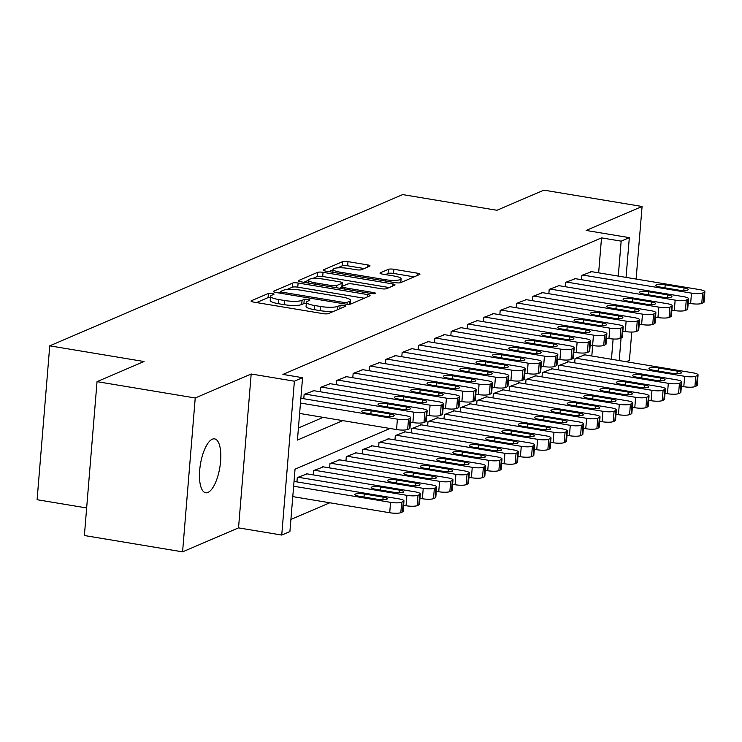 <?xml version="1.0" encoding="UTF-8"?>
<svg xmlns="http://www.w3.org/2000/svg" width="742" height="742" viewBox="0 0 742 742"><rect width="100%" height="100%" fill="white"/><g stroke="black" fill="none" stroke-linecap="round" stroke-linejoin="round"><path stroke-width="1.11" d="M272.221 293.424A2.931 0.612 4.7 0 0 268.4 293.452L251.362 300.76A4.192 0.881 4.7 0 0 251.037 301.057A4.192 0.881 4.7 0 0 253.606 302.087L323.002 313.634A4.192 0.881 4.7 0 0 328.456 313.588L345.503 306.279A2.931 0.612 4.7 0 0 345.726 306.075A2.931 0.612 4.7 0 0 343.926 305.352A2.931 0.612 4.7 0 0 340.105 305.379L337.898 306.325A13.402 2.81 4.7 0 1 320.433 306.474L314.645 305.518A13.402 2.81 4.7 0 1 306.418 302.217A13.402 2.81 4.7 0 1 307.438 301.261L309.646 300.315A2.931 0.612 4.7 0 0 309.868 300.111A2.931 0.612 4.7 0 0 308.069 299.388A2.931 0.612 4.7 0 0 304.248 299.416L302.04 300.362A13.402 2.81 4.7 0 1 284.576 300.51L278.797 299.555A13.402 2.81 4.7 0 1 270.57 296.253A13.402 2.81 4.7 0 1 271.591 295.297L273.798 294.351A2.931 0.612 4.7 0 0 274.021 294.147A2.931 0.612 4.7 0 0 272.221 293.424M270.468 297.431A2.931 0.612 4.7 0 0 268.057 297.616L256.5 302.569M306.325 303.395A2.931 0.612 4.7 0 0 303.905 303.58L301.706 304.526L302.04 300.362M212.333 439.199A27.315 9.832 99.4 0 0 199.997 467.265A27.315 9.832 99.4 0 0 205.655 492.762A27.315 9.832 99.4 0 0 207.955 492.428A27.315 9.832 99.4 0 0 220.281 464.371A27.315 9.832 99.4 0 0 214.624 438.874A27.315 9.832 99.4 0 0 212.333 439.199M369.711 266.211A4.192 0.881 4.7 0 0 370.026 265.905A4.192 0.881 4.7 0 0 367.457 264.875L347.989 261.638A4.192 0.881 4.7 0 0 342.526 261.685L323.605 269.8A4.192 0.881 4.7 0 0 323.289 270.097A4.192 0.881 4.7 0 0 325.859 271.127L395.245 282.665A4.192 0.881 4.7 0 0 400.708 282.619L419.629 274.512A4.192 0.881 4.7 0 0 419.953 274.215A4.192 0.881 4.7 0 0 417.384 273.186L393.863 269.272A4.192 0.881 4.7 0 0 388.409 269.318L380.303 272.787A4.192 0.881 4.7 0 0 379.987 273.084A4.192 0.881 4.7 0 0 382.557 274.113L394.215 276.052A11.204 2.347 4.7 0 1 401.097 278.816A11.204 2.347 4.7 0 1 385.636 279.734L339.957 272.138A11.204 2.347 4.7 0 1 333.075 269.374A11.204 2.347 4.7 0 1 348.536 268.456L356.151 269.726A4.192 0.881 4.7 0 0 361.614 269.68L369.711 266.211M598.646 272.824L601.521 237.876L621.156 241.15L629.327 237.644L626.053 277.387M97.035 381.648L195.229 397.981L182.578 551.853L84.384 535.52L97.035 381.648L144.013 361.521L49.751 345.837L402.665 194.599L496.917 210.274L543.895 190.147L642.08 206.48L586.124 230.456L629.327 237.644M182.578 551.853L238.534 527.877L251.186 374.005L195.229 397.981M251.186 374.005L294.388 381.193L302.56 377.687L297.431 440.071L342.795 420.621M601.521 237.876L282.915 374.422L302.56 377.687M298.117 283.017A4.192 0.881 4.7 0 0 292.654 283.064L273.733 291.17A4.192 0.881 4.7 0 0 273.408 291.467A4.192 0.881 4.7 0 0 275.978 292.496L345.373 304.044A4.192 0.881 4.7 0 0 350.836 303.997L369.757 295.882A4.192 0.881 4.7 0 0 370.072 295.585A4.192 0.881 4.7 0 0 367.503 294.555L298.117 283.017L297.774 287.173A4.192 0.881 4.7 0 0 292.311 287.219L286.894 289.538M298.664 280.485L317.595 272.37A4.192 0.881 4.7 0 1 323.048 272.323L392.444 283.871A4.192 0.881 4.7 0 1 395.013 284.9A4.192 0.881 4.7 0 1 394.698 285.197L386.591 288.666A4.192 0.881 4.7 0 1 381.138 288.712L352.997 284.038A4.192 0.881 4.7 0 0 347.534 284.084L342.164 286.384A4.192 0.881 4.7 0 0 341.839 286.681A4.192 0.881 4.7 0 0 344.418 287.71L373.708 292.589A2.931 0.612 4.7 0 1 375.517 293.303A2.931 0.612 4.7 0 1 371.464 293.544L300.918 281.812A4.192 0.881 4.7 0 1 298.349 280.782A4.192 0.881 4.7 0 1 298.664 280.485L298.618 281.125M626.22 361.725L629.429 360.352L631.757 332.045M636.117 279.057L642.08 206.48M313.894 390.7L304.127 394.419L303.775 398.732M330.236 383.697L320.47 387.417L320.117 391.73M346.57 376.695L336.803 380.414L336.451 384.727M362.912 369.692L353.146 373.411L352.793 377.724M379.245 362.69L369.488 366.409L369.126 370.722M395.588 355.687L385.821 359.406L385.469 363.719M411.921 348.684L402.164 352.404L401.802 356.726M428.264 341.682L418.497 345.401L418.145 349.723M444.597 334.679L434.84 338.398L434.487 342.721M460.94 327.676L451.173 331.396L450.821 335.718M477.282 320.674L467.516 324.402L467.163 328.715M493.616 313.671L483.849 317.4L483.496 321.713M509.958 306.669L500.191 310.397L499.839 314.71M526.291 299.666L516.534 303.395L516.172 307.707M542.634 292.663L532.867 296.392L532.515 300.705M558.967 285.67L549.21 289.389L548.848 293.702M575.31 278.667L565.543 282.387L565.191 286.7M298.423 427.958L323.16 417.356M581.533 279.697L581.886 275.384L591.643 271.665M290.901 519.446L329.81 502.77M591.81 356.002L592.663 345.549M296.939 481.91L297.292 477.588L307.058 473.869M313.272 474.908L313.634 470.586L323.391 466.866M329.615 467.905L329.967 463.592L339.734 459.864M345.948 460.903L346.31 456.59L356.067 452.861M362.291 453.9L362.643 449.587L372.41 445.859M378.633 446.897L378.986 442.584L388.752 438.856M394.967 439.895L395.319 435.582L405.086 431.853M411.309 432.892L411.662 428.579L421.428 424.86M427.642 425.889L428.004 421.577L437.761 417.857M443.985 418.887L444.337 414.574L454.104 410.855M460.318 411.884L460.68 407.571L470.437 403.852M476.661 404.882L477.013 400.569L486.78 396.849M492.994 397.879L493.356 393.566L503.113 389.847M509.337 390.876L509.689 386.563L519.456 382.844M525.679 383.874L526.032 379.561L535.798 375.842M542.012 376.871L542.365 372.558L552.131 368.839M558.355 369.878L558.707 365.556L568.474 361.836M574.688 362.875L575.041 358.553L584.807 354.834M49.751 345.837L37.1 499.709L86.656 507.955M390.004 428.477L295.038 469.176L289.909 531.56L281.737 535.056L294.388 381.193M238.534 527.877L281.737 535.056M621.073 338.009L619.218 360.556M618.281 276.089L621.156 241.15M611.445 359.267L613.115 338.992M270.57 296.253L270.227 300.408A13.402 2.81 4.7 0 0 278.454 303.71L278.797 299.555M301.706 304.526A13.402 2.81 4.7 0 1 284.232 304.674L278.454 303.71M306.418 302.217L306.075 306.372A13.402 2.81 4.7 0 0 314.302 309.674L314.645 305.518M333.872 311.26A13.402 2.81 4.7 0 1 320.09 310.638L314.302 309.674M364.276 298.238L297.774 287.173M280.606 292.237L278.871 292.979M280.893 291.309A2.931 0.612 4.7 0 0 280.671 291.523A2.931 0.612 4.7 0 0 282.47 292.246L343.379 302.374A2.931 0.612 4.7 0 0 347.2 302.346L349.528 301.345A13.402 2.81 4.7 0 0 350.549 300.389A13.402 2.81 4.7 0 0 342.322 297.097L300.686 290.168A13.402 2.81 4.7 0 0 283.212 290.317L280.893 291.309M303.812 282.294L308.31 280.365M312.317 278.649L317.251 276.534L317.595 272.37M389.207 287.553L322.705 276.488A4.192 0.881 4.7 0 0 317.251 276.534M323.79 279.178A11.204 2.347 4.7 0 0 308.338 280.096A11.204 2.347 4.7 0 0 315.211 282.85L331.303 285.531A4.192 0.881 4.7 0 0 336.766 285.485L342.136 283.184A4.192 0.881 4.7 0 0 342.461 282.887A4.192 0.881 4.7 0 0 339.882 281.858L323.79 279.178M341.784 287.349L339.66 288.258M414.147 276.859L393.52 273.427A4.192 0.881 4.7 0 0 388.066 273.473L385.45 274.596M364.229 268.558L347.646 265.803A4.192 0.881 4.7 0 0 342.192 265.84L337.397 267.899M333.047 269.763L328.743 271.609M292.775 496.611L389.708 512.741A8.533 1.79 -175.3 0 0 400.828 512.648L402.461 511.943A8.533 1.79 -175.3 0 0 403.119 511.34L403.973 500.943A8.533 1.79 4.7 0 0 398.732 498.837L294.027 481.419M403.973 500.943A8.533 1.79 4.7 0 1 403.323 501.546L401.682 502.251A8.533 1.79 4.7 0 1 390.561 502.343L293.637 486.214M383.122 497.121L364.266 493.987A6.826 1.428 4.7 0 0 354.852 494.543A6.826 1.428 4.7 0 0 359.045 496.222L377.891 499.357A6.826 1.428 4.7 0 0 387.315 498.8A6.826 1.428 4.7 0 0 383.122 497.121L382.9 499.774M300.862 398.25L405.568 415.668A8.533 1.79 4.7 0 1 410.808 417.765A8.533 1.79 4.7 0 1 410.159 418.377L408.527 419.072A8.533 1.79 4.7 0 1 397.397 419.165L300.473 403.045M299.62 413.442L396.543 429.562L397.397 419.165M389.958 413.943A6.826 1.428 -175.3 0 1 394.15 415.622A6.826 1.428 -175.3 0 1 384.736 416.188L365.88 413.053A6.826 1.428 -175.3 0 1 361.688 411.374A6.826 1.428 -175.3 0 1 371.111 410.808L389.958 413.943L389.745 416.596M410.808 417.765L409.955 428.162A8.533 1.79 -175.3 0 1 409.306 428.774L407.664 429.47A8.533 1.79 -175.3 0 1 396.543 429.562M403.611 505.33L406.05 505.738A8.533 1.79 -175.3 0 0 417.171 505.645L418.803 504.94A8.533 1.79 -175.3 0 0 419.453 504.337L420.306 493.94A8.533 1.79 4.7 0 0 415.066 491.835L306.279 473.739M420.306 493.94A8.533 1.79 4.7 0 1 419.657 494.543L418.024 495.248A8.533 1.79 4.7 0 1 406.904 495.341L298.108 477.245M399.465 490.119L380.609 486.984A6.826 1.428 4.7 0 0 371.185 487.54A6.826 1.428 4.7 0 0 375.378 489.219L394.234 492.354A6.826 1.428 4.7 0 0 403.648 491.798A6.826 1.428 4.7 0 0 399.465 490.119L399.242 492.771M419.944 498.327L422.383 498.735A8.533 1.79 -175.3 0 0 433.504 498.643L435.137 497.938A8.533 1.79 -175.3 0 0 435.795 497.335L436.648 486.938A8.533 1.79 4.7 0 0 431.408 484.832L322.612 466.737M436.648 486.938A8.533 1.79 4.7 0 1 435.999 487.54L434.358 488.245A8.533 1.79 4.7 0 1 423.237 488.338L314.45 470.243M415.798 483.116L396.951 479.981A6.826 1.428 4.7 0 0 387.528 480.538A6.826 1.428 4.7 0 0 391.72 482.217L410.567 485.351A6.826 1.428 4.7 0 0 419.991 484.795A6.826 1.428 4.7 0 0 415.798 483.116L415.585 485.769M436.287 491.325L438.726 491.733A8.533 1.79 -175.3 0 0 449.847 491.64L451.479 490.935A8.533 1.79 -175.3 0 0 452.128 490.332L452.982 479.935A8.533 1.79 4.7 0 0 447.751 477.829L338.955 459.734M452.982 479.935A8.533 1.79 4.7 0 1 452.332 480.538L450.7 481.243A8.533 1.79 4.7 0 1 439.579 481.335L330.784 463.24M432.141 476.114L413.285 472.979A6.826 1.428 4.7 0 0 403.871 473.535A6.826 1.428 4.7 0 0 408.054 475.214L426.91 478.349A6.826 1.428 4.7 0 0 436.324 477.792A6.826 1.428 4.7 0 0 432.141 476.114L431.918 478.766M452.629 484.322L455.059 484.73A8.533 1.79 -175.3 0 0 466.18 484.637L467.822 483.932A8.533 1.79 -175.3 0 0 468.471 483.33L469.324 472.932A8.533 1.79 4.7 0 0 464.084 470.836L355.297 452.731M469.324 472.932A8.533 1.79 4.7 0 1 468.675 473.535L467.043 474.24A8.533 1.79 4.7 0 1 455.913 474.333L347.126 456.237M448.474 469.111L429.627 465.976A6.826 1.428 4.7 0 0 420.204 466.532A6.826 1.428 4.7 0 0 424.396 468.211L443.252 471.346A6.826 1.428 4.7 0 0 452.666 470.79A6.826 1.428 4.7 0 0 448.474 469.111L448.261 471.764M313.115 390.57L421.91 408.666A8.533 1.79 4.7 0 1 427.151 410.762A8.533 1.79 4.7 0 1 426.492 411.374L424.86 412.07A8.533 1.79 4.7 0 1 413.739 412.162L304.943 394.067M410.447 422.161L412.886 422.56L413.739 412.162M406.301 406.941A6.826 1.428 -175.3 0 1 410.493 408.619A6.826 1.428 -175.3 0 1 401.07 409.185L382.223 406.05A6.826 1.428 -175.3 0 1 378.03 404.371A6.826 1.428 -175.3 0 1 387.445 403.806L406.301 406.941L406.078 409.593M427.151 410.762L426.288 421.159A8.533 1.79 -175.3 0 1 425.639 421.771L424.007 422.467A8.533 1.79 -175.3 0 1 412.886 422.56M329.457 383.568L438.244 401.663A8.533 1.79 4.7 0 1 443.484 403.759A8.533 1.79 4.7 0 1 442.835 404.371L441.202 405.067A8.533 1.79 4.7 0 1 430.082 405.16L321.286 387.064M426.789 415.158L429.219 415.557L430.082 405.16M422.634 399.938A6.826 1.428 -175.3 0 1 426.826 401.617A6.826 1.428 -175.3 0 1 417.412 402.183L398.556 399.048A6.826 1.428 -175.3 0 1 394.364 397.369A6.826 1.428 -175.3 0 1 403.787 396.803L422.634 399.938L422.421 402.591M443.484 403.759L442.631 414.157A8.533 1.79 -175.3 0 1 441.982 414.769L440.349 415.464A8.533 1.79 -175.3 0 1 429.219 415.557M345.791 376.565L454.586 394.661A8.533 1.79 4.7 0 1 459.827 396.757A8.533 1.79 4.7 0 1 459.168 397.369L457.536 398.064A8.533 1.79 4.7 0 1 446.415 398.157L337.629 380.062M443.122 408.156L445.562 408.554L446.415 398.157M438.976 392.935A6.826 1.428 -175.3 0 1 443.169 394.614A6.826 1.428 -175.3 0 1 433.745 395.18L414.899 392.045A6.826 1.428 -175.3 0 1 410.706 390.366A6.826 1.428 -175.3 0 1 420.12 389.8L438.976 392.935L438.754 395.588M459.827 396.757L458.973 407.154A8.533 1.79 -175.3 0 1 458.315 407.766L456.682 408.462A8.533 1.79 -175.3 0 1 445.562 408.554M362.133 369.562L470.92 387.658A8.533 1.79 4.7 0 1 476.16 389.754A8.533 1.79 4.7 0 1 475.511 390.366L473.878 391.062A8.533 1.79 4.7 0 1 462.758 391.164L353.962 373.059M459.465 401.153L461.895 401.552L462.758 391.164M455.31 385.933A6.826 1.428 -175.3 0 1 459.502 387.621A6.826 1.428 -175.3 0 1 450.088 388.177L431.232 385.042A6.826 1.428 -175.3 0 1 427.04 383.364A6.826 1.428 -175.3 0 1 436.463 382.798L455.31 385.933L455.096 388.585M476.16 389.754L475.307 400.151A8.533 1.79 -175.3 0 1 474.657 400.763L473.025 401.459A8.533 1.79 -175.3 0 1 461.895 401.552M468.963 477.319L471.402 477.727A8.533 1.79 -175.3 0 0 482.523 477.635L484.155 476.93A8.533 1.79 -175.3 0 0 484.804 476.327L485.667 465.93A8.533 1.79 4.7 0 0 480.426 463.833L371.631 445.729M485.667 465.93A8.533 1.79 4.7 0 1 485.008 466.532L483.376 467.237A8.533 1.79 4.7 0 1 472.255 467.33L363.459 449.235M464.817 462.108L445.961 458.973A6.826 1.428 4.7 0 0 436.546 459.53A6.826 1.428 4.7 0 0 440.729 461.209L459.586 464.353A6.826 1.428 4.7 0 0 469.009 463.787A6.826 1.428 4.7 0 0 464.817 462.108L464.594 464.761M378.466 362.56L487.262 380.655A8.533 1.79 4.7 0 1 492.502 382.751A8.533 1.79 4.7 0 1 491.853 383.364L490.212 384.059A8.533 1.79 4.7 0 1 479.091 384.161L370.304 366.056M475.798 394.15L478.238 394.549L479.091 384.161M471.652 378.93A6.826 1.428 -175.3 0 1 475.845 380.618A6.826 1.428 -175.3 0 1 466.421 381.175L447.574 378.04A6.826 1.428 -175.3 0 1 443.382 376.361A6.826 1.428 -175.3 0 1 452.796 375.795L471.652 378.93L471.439 381.583M492.502 382.751L491.649 393.149A8.533 1.79 -175.3 0 1 490.991 393.761L489.358 394.456A8.533 1.79 -175.3 0 1 478.238 394.549M485.305 470.317L487.735 470.725A8.533 1.79 -175.3 0 0 498.865 470.632L500.498 469.927A8.533 1.79 -175.3 0 0 501.147 469.324L502 458.927A8.533 1.79 4.7 0 0 496.76 456.831L387.973 438.726M502 458.927A8.533 1.79 4.7 0 1 501.351 459.53L499.718 460.235A8.533 1.79 4.7 0 1 488.588 460.328L379.802 442.232M481.15 455.106L462.303 451.971A6.826 1.428 4.7 0 0 452.88 452.527A6.826 1.428 4.7 0 0 457.072 454.206L475.928 457.35A6.826 1.428 4.7 0 0 485.342 456.784A6.826 1.428 4.7 0 0 481.15 455.106L480.937 457.758M394.809 355.557L503.605 373.653A8.533 1.79 4.7 0 1 508.836 375.758A8.533 1.79 4.7 0 1 508.187 376.361L506.554 377.066A8.533 1.79 4.7 0 1 495.433 377.159L386.638 359.054M492.141 387.148L494.58 387.556L495.433 377.159M487.995 371.937A6.826 1.428 -175.3 0 1 492.178 373.616A6.826 1.428 -175.3 0 1 482.764 374.172L463.908 371.037A6.826 1.428 -175.3 0 1 459.715 369.358A6.826 1.428 -175.3 0 1 469.139 368.793L487.995 371.937L487.772 374.589M508.836 375.758L507.982 386.146A8.533 1.79 -175.3 0 1 507.333 386.758L505.701 387.454A8.533 1.79 -175.3 0 1 494.58 387.556M501.638 463.314L504.078 463.722A8.533 1.79 -175.3 0 0 515.198 463.629L516.831 462.925A8.533 1.79 -175.3 0 0 517.48 462.322L518.343 451.924A8.533 1.79 4.7 0 0 513.102 449.828L404.307 431.733M518.343 451.924A8.533 1.79 4.7 0 1 517.684 452.537L516.052 453.232A8.533 1.79 4.7 0 1 504.931 453.325L396.135 435.229M497.492 448.103L478.636 444.968A6.826 1.428 4.7 0 0 469.222 445.525A6.826 1.428 4.7 0 0 473.415 447.213L492.261 450.348A6.826 1.428 4.7 0 0 501.685 449.782A6.826 1.428 4.7 0 0 497.492 448.103L497.27 450.756M411.151 348.555L519.938 366.65A8.533 1.79 4.7 0 1 525.178 368.755A8.533 1.79 4.7 0 1 524.529 369.358L522.897 370.063A8.533 1.79 4.7 0 1 511.767 370.156L402.98 352.06M508.474 380.145L510.913 380.553L511.767 370.156M504.328 364.934A6.826 1.428 -175.3 0 1 508.52 366.613A6.826 1.428 -175.3 0 1 499.097 367.169L480.25 364.034A6.826 1.428 -175.3 0 1 476.058 362.356A6.826 1.428 -175.3 0 1 485.481 361.79L504.328 364.934L504.115 367.587M525.178 368.755L524.325 379.153A8.533 1.79 -175.3 0 1 523.676 379.756L522.034 380.451A8.533 1.79 -175.3 0 1 510.913 380.553M517.981 456.311L520.411 456.72A8.533 1.79 -175.3 0 0 531.541 456.627L533.173 455.931A8.533 1.79 -175.3 0 0 533.823 455.319L534.676 444.922A8.533 1.79 4.7 0 0 529.436 442.826L420.649 424.73M534.676 444.922A8.533 1.79 4.7 0 1 534.027 445.534L532.394 446.23A8.533 1.79 4.7 0 1 521.274 446.322L412.478 428.227M513.826 441.1L494.979 437.965A6.826 1.428 4.7 0 0 485.556 438.522A6.826 1.428 4.7 0 0 489.748 440.21L508.604 443.345A6.826 1.428 4.7 0 0 518.018 442.779A6.826 1.428 4.7 0 0 513.826 441.1L513.612 443.753M427.485 341.552L536.281 359.647A8.533 1.79 4.7 0 1 541.512 361.753A8.533 1.79 4.7 0 1 540.862 362.356L539.23 363.061A8.533 1.79 4.7 0 1 528.109 363.153L419.313 345.058M524.817 373.143L527.256 373.551L528.109 363.153M520.671 357.932A6.826 1.428 -175.3 0 1 524.863 359.61A6.826 1.428 -175.3 0 1 515.44 360.167L496.583 357.032A6.826 1.428 -175.3 0 1 492.4 355.353A6.826 1.428 -175.3 0 1 501.815 354.797L520.671 357.932L520.448 360.584M541.512 361.753L540.658 372.15A8.533 1.79 -175.3 0 1 540.009 372.753L538.377 373.458A8.533 1.79 -175.3 0 1 527.256 373.551M534.314 449.309L536.754 449.717A8.533 1.79 -175.3 0 0 547.874 449.624L549.507 448.929A8.533 1.79 -175.3 0 0 550.165 448.316L551.018 437.919A8.533 1.79 4.7 0 0 545.778 435.823L436.982 417.727M551.018 437.919A8.533 1.79 4.7 0 1 550.369 438.531L548.728 439.227A8.533 1.79 4.7 0 1 537.607 439.32L428.82 421.224M530.168 434.098L511.312 430.963A6.826 1.428 4.7 0 0 501.898 431.529A6.826 1.428 4.7 0 0 506.09 433.207L524.937 436.342A6.826 1.428 4.7 0 0 534.361 435.777A6.826 1.428 4.7 0 0 530.168 434.098L529.946 436.75M443.827 334.549L552.614 352.645A8.533 1.79 4.7 0 1 557.854 354.75A8.533 1.79 4.7 0 1 557.205 355.353L555.572 356.058A8.533 1.79 4.7 0 1 544.442 356.151L435.656 338.055M541.159 366.14L543.589 366.548L544.442 356.151M537.004 350.929A6.826 1.428 -175.3 0 1 541.196 352.608A6.826 1.428 -175.3 0 1 531.782 353.164L512.926 350.029A6.826 1.428 -175.3 0 1 508.734 348.35A6.826 1.428 -175.3 0 1 518.157 347.794L537.004 350.929L536.791 353.582M557.854 354.75L557.001 365.147A8.533 1.79 -175.3 0 1 556.352 365.75L554.71 366.455A8.533 1.79 -175.3 0 1 543.589 366.548M550.657 442.315L553.096 442.714A8.533 1.79 -175.3 0 0 564.217 442.622L565.849 441.926A8.533 1.79 -175.3 0 0 566.498 441.314L567.352 430.917A8.533 1.79 4.7 0 0 562.111 428.82L453.325 410.725M567.352 430.917A8.533 1.79 4.7 0 1 566.702 431.529L565.07 432.224A8.533 1.79 4.7 0 1 553.949 432.317L445.154 414.221M546.511 427.095L527.655 423.96A6.826 1.428 4.7 0 0 518.231 424.526A6.826 1.428 4.7 0 0 522.424 426.205L541.28 429.34A6.826 1.428 4.7 0 0 550.694 428.774A6.826 1.428 4.7 0 0 546.511 427.095L546.288 429.748M460.161 327.547L568.956 345.642A8.533 1.79 4.7 0 1 574.197 347.748A8.533 1.79 4.7 0 1 573.538 348.35L571.906 349.055A8.533 1.79 4.7 0 1 560.785 349.148L451.989 331.053M557.492 359.137L559.932 359.545L560.785 349.148M553.346 343.926A6.826 1.428 -175.3 0 1 557.539 345.605A6.826 1.428 -175.3 0 1 548.115 346.162L529.269 343.027A6.826 1.428 -175.3 0 1 525.076 341.348A6.826 1.428 -175.3 0 1 534.49 340.791L553.346 343.926L553.124 346.579M574.197 347.748L573.334 358.145A8.533 1.79 -175.3 0 1 572.685 358.748L571.052 359.453A8.533 1.79 -175.3 0 1 559.932 359.545M566.99 435.313L569.429 435.712A8.533 1.79 -175.3 0 0 580.55 435.619L582.182 434.923A8.533 1.79 -175.3 0 0 582.841 434.311L583.694 423.914A8.533 1.79 4.7 0 0 578.454 421.818L469.658 403.722M583.694 423.914A8.533 1.79 4.7 0 1 583.045 424.526L581.403 425.222A8.533 1.79 4.7 0 1 570.283 425.314L461.496 407.219M562.844 420.093L543.997 416.958A6.826 1.428 4.7 0 0 534.574 417.523A6.826 1.428 4.7 0 0 538.766 419.202L557.613 422.337A6.826 1.428 4.7 0 0 567.036 421.771A6.826 1.428 4.7 0 0 562.844 420.093L562.631 422.745M476.503 320.544L585.29 338.64A8.533 1.79 4.7 0 1 590.53 340.745A8.533 1.79 4.7 0 1 589.881 341.348L588.248 342.053A8.533 1.79 4.7 0 1 577.128 342.145L468.332 324.05M573.835 352.135L576.265 352.543L577.128 342.145M569.68 336.924A6.826 1.428 -175.3 0 1 573.872 338.602A6.826 1.428 -175.3 0 1 564.458 339.159L545.602 336.024A6.826 1.428 -175.3 0 1 541.41 334.345A6.826 1.428 -175.3 0 1 550.833 333.789L569.68 336.924L569.466 339.576M590.53 340.745L589.677 351.142A8.533 1.79 -175.3 0 1 589.027 351.745L587.395 352.45A8.533 1.79 -175.3 0 1 576.265 352.543M583.333 428.31L585.772 428.709A8.533 1.79 -175.3 0 0 596.893 428.616L598.525 427.921A8.533 1.79 -175.3 0 0 599.174 427.309L600.028 416.911A8.533 1.79 4.7 0 0 594.796 414.815L486.001 396.72M600.028 416.911A8.533 1.79 4.7 0 1 599.378 417.523L597.746 418.219A8.533 1.79 4.7 0 1 586.625 418.312L477.829 400.216M579.187 413.09L560.331 409.955A6.826 1.428 4.7 0 0 550.916 410.521A6.826 1.428 4.7 0 0 555.099 412.2L573.956 415.334A6.826 1.428 4.7 0 0 583.37 414.769A6.826 1.428 4.7 0 0 579.187 413.09L578.964 415.743M492.836 313.541L601.632 331.637A8.533 1.79 4.7 0 1 606.873 333.742A8.533 1.79 4.7 0 1 606.214 334.345L604.582 335.05A8.533 1.79 4.7 0 1 593.461 335.143L484.674 317.047M590.168 345.132L592.608 345.54L593.461 335.143M586.022 329.921A6.826 1.428 -175.3 0 1 590.215 331.6A6.826 1.428 -175.3 0 1 580.791 332.156L561.944 329.021A6.826 1.428 -175.3 0 1 557.752 327.343A6.826 1.428 -175.3 0 1 567.166 326.786L586.022 329.921L585.8 332.574M606.873 333.742L606.019 344.14A8.533 1.79 -175.3 0 1 605.361 344.742L603.728 345.447A8.533 1.79 -175.3 0 1 592.608 345.54M599.666 421.308L602.105 421.706A8.533 1.79 -175.3 0 0 613.226 421.614L614.868 420.918A8.533 1.79 -175.3 0 0 615.517 420.306L616.37 409.909A8.533 1.79 4.7 0 0 611.13 407.812L502.343 389.717M616.37 409.909A8.533 1.79 4.7 0 1 615.721 410.521L614.088 411.216A8.533 1.79 4.7 0 1 602.958 411.309L494.172 393.214M595.52 406.087L576.673 402.952A6.826 1.428 4.7 0 0 567.25 403.518A6.826 1.428 4.7 0 0 571.442 405.197L590.289 408.332A6.826 1.428 4.7 0 0 599.712 407.766A6.826 1.428 4.7 0 0 595.52 406.087L595.307 408.74M509.179 306.539L617.965 324.644A8.533 1.79 4.7 0 1 623.206 326.74A8.533 1.79 4.7 0 1 622.557 327.343L620.924 328.047A8.533 1.79 4.7 0 1 609.803 328.14L501.008 310.045M606.511 338.129L608.941 338.538L609.803 328.14M602.356 322.918A6.826 1.428 -175.3 0 1 606.548 324.597A6.826 1.428 -175.3 0 1 597.134 325.154L578.278 322.019A6.826 1.428 -175.3 0 1 574.085 320.34A6.826 1.428 -175.3 0 1 583.509 319.783L602.356 322.918L602.142 325.571M623.206 326.74L622.352 337.137A8.533 1.79 -175.3 0 1 621.703 337.74L620.071 338.445A8.533 1.79 -175.3 0 1 608.941 338.538M616.008 414.305L618.448 414.704A8.533 1.79 -175.3 0 0 629.568 414.611L631.201 413.915A8.533 1.79 -175.3 0 0 631.85 413.303L632.713 402.906A8.533 1.79 4.7 0 0 627.472 400.81L518.677 382.714M632.713 402.906A8.533 1.79 4.7 0 1 632.054 403.518L630.422 404.214A8.533 1.79 4.7 0 1 619.301 404.316L510.505 386.211M611.862 399.085L593.006 395.95A6.826 1.428 4.7 0 0 583.592 396.516A6.826 1.428 4.7 0 0 587.775 398.194L606.631 401.329A6.826 1.428 4.7 0 0 616.055 400.773A6.826 1.428 4.7 0 0 611.862 399.085L611.64 401.737M525.512 299.536L634.308 317.641A8.533 1.79 4.7 0 1 639.548 319.737A8.533 1.79 4.7 0 1 638.899 320.34L637.257 321.045A8.533 1.79 4.7 0 1 626.137 321.138L517.35 303.042M622.844 331.127L625.283 331.535L626.137 321.138M618.698 315.916A6.826 1.428 -175.3 0 1 622.89 317.595A6.826 1.428 -175.3 0 1 613.467 318.16L594.62 315.016A6.826 1.428 -175.3 0 1 590.428 313.337A6.826 1.428 -175.3 0 1 599.842 312.781L618.698 315.916L618.476 318.568M639.548 319.737L638.695 330.134A8.533 1.79 -175.3 0 1 638.037 330.737L636.404 331.442A8.533 1.79 -175.3 0 1 625.283 331.535M632.351 407.302L634.781 407.71A8.533 1.79 -175.3 0 0 645.911 407.608L647.543 406.913A8.533 1.79 -175.3 0 0 648.193 406.301L649.046 395.913A8.533 1.79 4.7 0 0 643.806 393.807L535.019 375.712M649.046 395.913A8.533 1.79 4.7 0 1 648.397 396.516L646.764 397.211A8.533 1.79 4.7 0 1 635.634 397.313L526.848 379.208M628.196 392.082L609.349 388.947A6.826 1.428 4.7 0 0 599.926 389.513A6.826 1.428 4.7 0 0 604.118 391.192L622.974 394.327A6.826 1.428 4.7 0 0 632.388 393.77A6.826 1.428 4.7 0 0 628.196 392.082L627.982 394.735M541.855 292.543L650.651 310.638A8.533 1.79 4.7 0 1 655.882 312.734A8.533 1.79 4.7 0 1 655.232 313.347L653.6 314.042A8.533 1.79 4.7 0 1 642.479 314.135L533.683 296.039M639.187 324.124L641.626 324.532L642.479 314.135M635.041 308.913A6.826 1.428 -175.3 0 1 639.224 310.592A6.826 1.428 -175.3 0 1 629.81 311.158L610.954 308.013A6.826 1.428 -175.3 0 1 606.761 306.335A6.826 1.428 -175.3 0 1 616.185 305.778L635.041 308.913L634.818 311.566M655.882 312.734L655.028 323.132A8.533 1.79 -175.3 0 1 654.379 323.735L652.747 324.44A8.533 1.79 -175.3 0 1 641.626 324.532M648.684 400.3L651.124 400.708A8.533 1.79 -175.3 0 0 662.244 400.606L663.877 399.91A8.533 1.79 -175.3 0 0 664.526 399.307L665.389 388.91A8.533 1.79 4.7 0 0 660.148 386.805L551.352 368.709M665.389 388.91A8.533 1.79 4.7 0 1 664.73 389.513L663.098 390.218A8.533 1.79 4.7 0 1 651.977 390.311L543.181 372.215M644.538 385.089L625.682 381.945A6.826 1.428 4.7 0 0 616.268 382.51A6.826 1.428 4.7 0 0 620.46 384.189L639.307 387.324A6.826 1.428 4.7 0 0 648.731 386.767A6.826 1.428 4.7 0 0 644.538 385.089L644.316 387.741M558.197 285.54L666.984 303.636A8.533 1.79 4.7 0 1 672.224 305.732A8.533 1.79 4.7 0 1 671.575 306.344L669.943 307.04A8.533 1.79 4.7 0 1 658.813 307.132L550.026 289.037M655.52 317.122L657.959 317.53L658.813 307.132M651.374 301.911A6.826 1.428 -175.3 0 1 655.566 303.589A6.826 1.428 -175.3 0 1 646.143 304.155L627.296 301.02A6.826 1.428 -175.3 0 1 623.104 299.332A6.826 1.428 -175.3 0 1 632.527 298.776L651.374 301.911L651.161 304.563M672.224 305.732L671.371 316.129A8.533 1.79 -175.3 0 1 670.722 316.741L669.08 317.437A8.533 1.79 -175.3 0 1 657.959 317.53M665.027 393.297L667.457 393.705A8.533 1.79 -175.3 0 0 678.587 393.612L680.219 392.908A8.533 1.79 -175.3 0 0 680.868 392.305L681.722 381.907A8.533 1.79 4.7 0 0 676.481 379.802L567.695 361.706M681.722 381.907A8.533 1.79 4.7 0 1 681.073 382.51L679.44 383.215A8.533 1.79 4.7 0 1 668.319 383.308L559.524 365.212M660.872 378.086L642.025 374.942A6.826 1.428 4.7 0 0 632.601 375.508A6.826 1.428 4.7 0 0 636.794 377.186L655.65 380.321A6.826 1.428 4.7 0 0 665.064 379.765A6.826 1.428 4.7 0 0 660.872 378.086L660.658 380.739M574.531 278.538L683.326 296.633A8.533 1.79 4.7 0 1 688.557 298.729A8.533 1.79 4.7 0 1 687.908 299.341L686.276 300.037A8.533 1.79 4.7 0 1 675.155 300.13L566.359 282.034M671.862 310.119L674.302 310.527L675.155 300.13M667.717 294.908A6.826 1.428 -175.3 0 1 671.909 296.587A6.826 1.428 -175.3 0 1 662.485 297.152L643.629 294.017A6.826 1.428 -175.3 0 1 639.446 292.329A6.826 1.428 -175.3 0 1 648.86 291.773L667.717 294.908L667.494 297.561M688.557 298.729L687.704 309.126A8.533 1.79 -175.3 0 1 687.055 309.739L685.423 310.434A8.533 1.79 -175.3 0 1 674.302 310.527M681.36 386.294L683.799 386.703A8.533 1.79 -175.3 0 0 694.92 386.61L696.553 385.905A8.533 1.79 -175.3 0 0 697.211 385.302L698.064 374.905A8.533 1.79 4.7 0 0 692.824 372.799L584.028 354.704M698.064 374.905A8.533 1.79 4.7 0 1 697.415 375.508L695.773 376.213A8.533 1.79 4.7 0 1 684.653 376.305L575.866 358.21M677.214 371.083L658.358 367.949A6.826 1.428 4.7 0 0 648.944 368.505A6.826 1.428 4.7 0 0 653.136 370.184L671.983 373.319A6.826 1.428 4.7 0 0 681.406 372.762A6.826 1.428 4.7 0 0 677.214 371.083L676.992 373.736M590.873 271.535L699.66 289.63A8.533 1.79 4.7 0 1 704.9 291.727A8.533 1.79 4.7 0 1 704.251 292.339L702.618 293.034A8.533 1.79 4.7 0 1 691.488 293.127L582.702 275.032M688.205 303.126L690.635 303.524L691.488 293.127M684.05 287.905A6.826 1.428 -175.3 0 1 688.242 289.584A6.826 1.428 -175.3 0 1 678.828 290.15L659.972 287.015A6.826 1.428 -175.3 0 1 655.78 285.336A6.826 1.428 -175.3 0 1 665.203 284.77L684.05 287.905L683.836 290.558M704.9 291.727L704.047 302.124A8.533 1.79 -175.3 0 1 703.397 302.736L701.756 303.432A8.533 1.79 -175.3 0 1 690.635 303.524M268.057 297.616L268.4 293.452M339.827 308.709L340.105 305.379M303.905 303.58L304.248 299.416M284.232 304.674L284.576 300.51M320.09 310.638L320.433 306.474M337.619 309.655L337.898 306.325M251.306 301.4L251.362 300.76M367.309 296.939L367.503 294.555M273.677 291.819L273.733 291.17M292.311 287.219L292.654 283.064M282.359 293.563L282.47 292.246M343.268 303.691L343.379 302.374M347.043 304.239L347.2 302.346M349.287 304.266L349.528 301.345M322.705 276.488L323.048 272.323M392.249 286.245L392.444 283.871M344.307 289.028L344.418 287.71M373.616 293.721L373.708 292.589M315.1 284.167L315.211 282.85M331.201 286.848L331.303 285.531M336.58 287.748L336.766 285.485M341.858 286.625L342.136 283.184M339.845 273.455L339.957 272.138M385.534 281.051L385.636 279.734M380.256 273.436L380.303 272.787M388.066 273.473L388.409 269.318M393.52 273.427L393.863 269.272M417.18 275.56L417.384 273.186M323.549 270.44L323.605 269.8M342.192 265.84L342.526 261.685M347.646 265.803L347.989 261.638M367.262 267.259L367.457 264.875M390.561 502.343L389.708 512.741M401.682 502.251L400.828 512.648M403.323 501.546L402.461 511.943M364.016 497.047L364.266 493.987M409.306 428.774L410.159 418.377M407.664 429.47L408.527 419.072M371.111 410.808L370.852 413.878M406.904 495.341L406.05 505.738M418.024 495.248L417.171 505.645M419.657 494.543L418.803 504.94M380.358 490.045L380.609 486.984M423.237 488.338L422.383 498.735M434.358 488.245L433.504 498.643M435.999 487.54L435.137 497.938M396.692 483.042L396.951 479.981M439.579 481.335L438.726 491.733M450.7 481.243L449.847 491.64M452.332 480.538L451.479 490.935M413.034 476.049L413.285 472.979M455.913 474.333L455.059 484.73M467.043 474.24L466.18 484.637M468.675 473.535L467.822 483.932M429.368 469.046L429.627 465.976M425.639 421.771L426.492 411.374M424.007 422.467L424.86 412.07M387.445 403.806L387.194 406.876M441.982 414.769L442.835 404.371M440.349 415.464L441.202 405.067M403.787 396.803L403.537 399.873M458.315 407.766L459.168 397.369M456.682 408.462L457.536 398.064M420.12 389.8L419.87 392.87M474.657 400.763L475.511 390.366M473.025 401.459L473.878 391.062M436.463 382.798L436.213 385.868M472.255 467.33L471.402 477.727M483.376 467.237L482.523 477.635M485.008 466.532L484.155 476.93M445.71 462.043L445.961 458.973M490.991 393.761L491.853 383.364M489.358 394.456L490.212 384.059M452.796 375.795L452.546 378.865M488.588 460.328L487.735 470.725M499.718 460.235L498.865 470.632M501.351 459.53L500.498 469.927M462.053 455.041L462.303 451.971M507.333 386.758L508.187 376.361M505.701 387.454L506.554 377.066M469.139 368.793L468.888 371.863M504.931 453.325L504.078 463.722M516.052 453.232L515.198 463.629M517.684 452.537L516.831 462.925M478.386 448.038L478.636 444.968M523.676 379.756L524.529 369.358M522.034 380.451L522.897 370.063M485.481 361.79L485.222 364.86M521.274 446.322L520.411 456.72M532.394 446.23L531.541 456.627M534.027 445.534L533.173 455.931M494.728 441.036L494.979 437.965M540.009 372.753L540.862 362.356M538.377 373.458L539.23 363.061M501.815 354.797L501.564 357.857M537.607 439.32L536.754 449.717M548.728 439.227L547.874 449.624M550.369 438.531L549.507 448.929M511.062 434.033L511.312 430.963M556.352 365.75L557.205 355.353M554.71 366.455L555.572 356.058M518.157 347.794L517.897 350.855M553.949 432.317L553.096 442.714M565.07 432.224L564.217 442.622M566.702 431.529L565.849 441.926M527.404 427.03L527.655 423.96M572.685 358.748L573.538 348.35M571.052 359.453L571.906 349.055M534.49 340.791L534.24 343.852M570.283 425.314L569.429 435.712M581.403 425.222L580.55 435.619M583.045 424.526L582.182 434.923M543.738 420.028L543.997 416.958M589.027 351.745L589.881 341.348M587.395 352.45L588.248 342.053M550.833 333.789L550.583 336.859M586.625 418.312L585.772 428.709M597.746 418.219L596.893 428.616M599.378 417.523L598.525 427.921M560.08 413.025L560.331 409.955M605.361 344.742L606.214 334.345M603.728 345.447L604.582 335.05M567.166 326.786L566.916 329.856M602.958 411.309L602.105 421.706M614.088 411.216L613.226 421.614M615.721 410.521L614.868 420.918M576.413 406.022L576.673 402.952M621.703 337.74L622.557 327.343M620.071 338.445L620.924 328.047M583.509 319.783L583.258 322.853M619.301 404.316L618.448 414.704M630.422 404.214L629.568 414.611M632.054 403.518L631.201 413.915M592.756 399.02L593.006 395.95M638.037 330.737L638.899 320.34M636.404 331.442L637.257 321.045M599.842 312.781L599.592 315.851M635.634 397.313L634.781 407.71M646.764 397.211L645.911 407.608M648.397 396.516L647.543 406.913M609.099 392.017L609.349 388.947M654.379 323.735L655.232 313.347M652.747 324.44L653.6 314.042M616.185 305.778L615.934 308.848M651.977 390.311L651.124 400.708M663.098 390.218L662.244 400.606M664.73 389.513L663.877 399.91M625.432 385.015L625.682 381.945M670.722 316.741L671.575 306.344M669.08 317.437L669.943 307.04M632.527 298.776L632.267 301.846M668.319 383.308L667.457 393.705M679.44 383.215L678.587 393.612M681.073 382.51L680.219 392.908M641.774 378.012L642.025 374.942M687.055 309.739L687.908 299.341M685.423 310.434L686.276 300.037M648.86 291.773L648.61 294.843M684.653 376.305L683.799 386.703M695.773 376.213L694.92 386.61M697.415 375.508L696.553 385.905M658.108 371.009L658.358 367.949M703.397 302.736L704.251 292.339M701.756 303.432L702.618 293.034M665.203 284.77L664.943 287.84M280.522 293.257L280.671 291.523M350.233 304.164L350.549 300.389M341.682 288.592L341.839 286.681M308.097 283.008L308.338 280.096M342.173 286.384L342.461 282.887M332.843 272.286L333.075 269.374M400.791 282.591L401.097 278.816"/></g></svg>
